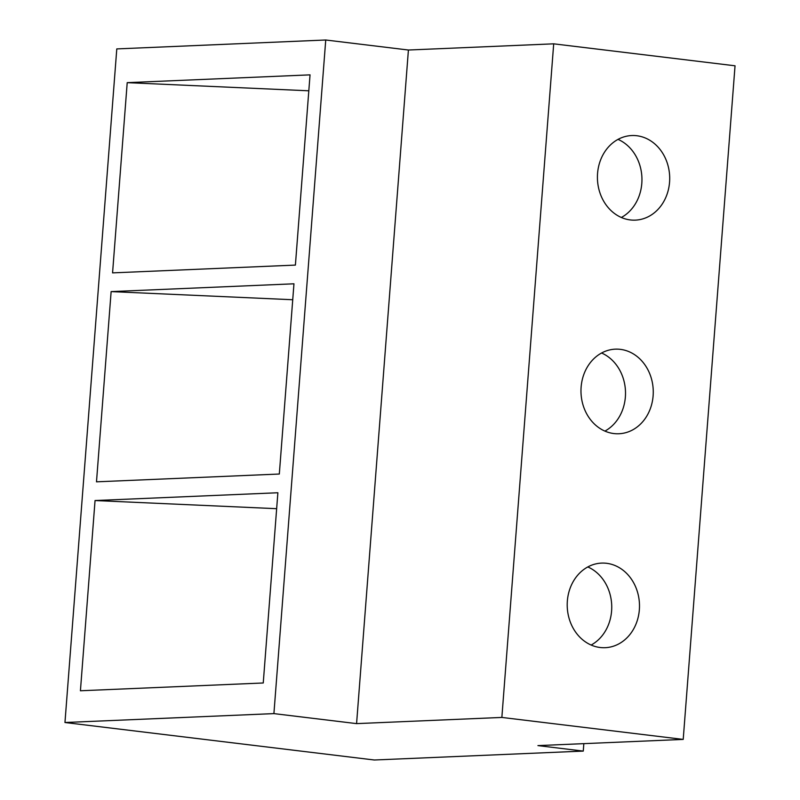 <?xml version="1.0" encoding="UTF-8"?>
<svg xmlns="http://www.w3.org/2000/svg" width="800" height="800" viewBox="0 0 800 800"><rect width="100%" height="100%" fill="white"/><g stroke="black" fill="none" stroke-linecap="round" stroke-linejoin="round"><path stroke-width="1.2" d="M127.21 82.65L310.04 74.86L295.4 265.09L112.57 272.88L127.21 82.65L308.81 90.8M111.13 291.6L293.96 283.8L279.32 474.03L96.49 481.83L111.13 291.6L292.73 299.74M95.05 500.54L277.88 492.75L263.25 682.98L80.42 690.77L95.05 500.54L276.66 508.69M630.32 219.94A42.34 36.14 -92.4 0 1 597.42 176.42A42.34 36.14 -92.4 0 1 631.75 135.54A42.34 36.14 -92.4 0 1 669.66 176.3A42.34 36.14 -92.4 0 1 635.36 220.13A42.34 36.14 -92.4 0 1 630.32 219.94M621.35 217.48A42.34 36.14 87.6 0 0 641.91 177.48A42.34 36.14 87.6 0 0 618.02 139.38M613.88 433.56A42.34 36.14 -92.4 0 1 580.98 390.04A42.34 36.14 -92.4 0 1 615.32 349.16A42.34 36.14 -92.4 0 1 653.22 389.92A42.34 36.14 -92.4 0 1 618.92 433.75A42.34 36.14 -92.4 0 1 613.88 433.56M604.91 431.1A42.34 36.14 87.6 0 0 625.47 391.1A42.34 36.14 87.6 0 0 601.58 353M600.11 647.5A42.34 36.14 -92.4 0 1 567.21 603.98A42.34 36.14 -92.4 0 1 601.55 563.1A42.34 36.14 -92.4 0 1 639.45 603.86A42.34 36.14 -92.4 0 1 605.15 647.7A42.34 36.14 -92.4 0 1 600.11 647.5M591.14 645.04A42.34 36.14 87.6 0 0 611.7 605.04A42.34 36.14 87.6 0 0 587.81 566.94M583.84 743.64L583.26 751.09L537.93 745.6L683.21 739.41L501.86 717.43L553.7 43.83L735.04 65.8L683.21 739.41M583.26 751.09L374.32 760L64.96 722.51L273.91 713.61L356.58 723.62L408.41 50.02L553.7 43.83M273.91 713.61L325.74 40L408.41 50.02M64.96 722.51L116.79 48.91L325.74 40M356.58 723.62L501.86 717.43"/></g></svg>
